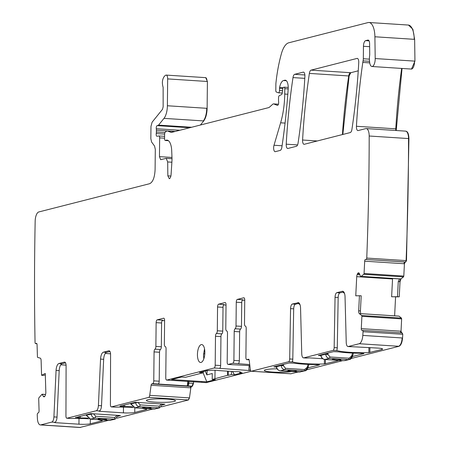 <?xml version="1.0" encoding="UTF-8"?>
<svg xmlns="http://www.w3.org/2000/svg" width="450" height="450" viewBox="0 0 450 450"><rect width="100%" height="100%" fill="white"/><g stroke="black" fill="none" stroke-linecap="round" stroke-linejoin="round"><path stroke-width="0.67" d="M298.316 303.497L299.998 304.656M322.729 358.734L309.544 357.879L306.928 358.048A5.136 2.098 93.7 0 1 306.647 358.076A5.136 2.098 93.7 0 1 306.377 358.014M299.272 303.255L295.498 304.217A4.275 1.749 93.7 0 0 293.687 308.835L292.798 359.156A2.565 1.046 93.7 0 1 292.478 360.968L292.32 361.558M338.13 360.343A8.556 1.029 0.6 0 1 338.141 360.399A8.556 1.029 0.6 0 1 337.376 360.81L324.382 363.966A25.667 3.083 0.6 0 1 292.798 361.997L292.461 361.018M293.687 308.835L290.571 308.638L289.682 358.954A2.565 1.046 93.7 0 1 288.596 361.727L251.342 371.222A2.565 1.046 -86.3 0 1 251.201 371.233A2.565 1.046 -86.3 0 1 250.346 369.686L249.193 360.259A1.71 0.698 -86.3 0 0 248.625 359.224A1.71 0.698 -86.3 0 0 248.529 359.235L246.932 359.64A2.565 1.046 -86.3 0 1 246.791 359.657A2.565 1.046 -86.3 0 1 245.897 357.362L246.201 328.416A2.565 1.046 93.7 0 0 245.346 326.132A2.565 1.046 -86.3 0 1 244.491 323.843L244.738 300.066A2.565 1.046 -86.3 0 0 243.844 297.771A2.565 1.046 -86.3 0 0 243.709 297.787L243.984 297.804M290.571 308.638A4.275 1.749 93.7 0 1 292.382 304.014L295.498 304.217M298.541 302.676L292.382 304.014M297.81 302.631A6.846 2.796 93.7 0 1 298.181 302.591A6.846 2.796 93.7 0 1 300.555 308.115L301.748 353.734A5.136 2.098 93.7 0 0 303.531 357.874L306.647 358.076M343.749 291.915L339.975 292.877A4.275 1.749 93.7 0 0 338.169 297.501L335.053 297.298L334.159 347.614A2.565 1.046 93.7 0 1 333.073 350.387L303.812 357.846A5.136 2.098 93.7 0 1 303.531 357.874M336.803 350.218L337.281 350.662A25.667 3.083 0.6 0 0 368.865 352.631L381.859 349.476A8.556 1.029 0.6 0 0 382.618 349.059A8.556 1.029 0.6 0 0 377.595 348.069L348.289 346.511L359.229 343.721L398.97 346.298L351.298 358.447M342.697 360.641L306.821 369.782M298.221 371.976L290.807 373.776M276.424 367.076L273.853 366.851L289.035 362.987L293.67 363.173A2.993 0.36 0.6 0 1 294.671 363.274A26.522 3.184 0.6 0 0 314.274 364.539A2.993 0.36 0.6 0 1 315.489 364.584L319.421 364.866M308.053 367.853L319.421 364.95M320.901 355.742L318.336 355.517L333.512 351.647L338.152 351.832A2.993 0.36 0.6 0 1 339.154 351.934A26.522 3.184 0.6 0 0 358.757 353.205A2.993 0.36 0.6 0 1 359.972 353.25L363.904 353.531M352.536 356.512L363.904 353.616M291.549 371.543A14.546 1.749 0.6 0 1 279.934 372.319A14.546 1.749 0.6 0 1 264.341 370.288A14.546 1.749 0.6 0 1 277.065 368.809M336.938 349.684L336.932 350.494L336.96 349.627A2.565 1.046 93.7 0 0 337.275 347.816L338.169 297.501M342.793 292.157L344.481 293.321M351.405 346.714A5.136 2.098 93.7 0 1 351.129 346.742A5.136 2.098 93.7 0 1 350.854 346.674M348.289 346.511A5.136 2.098 93.7 0 1 348.013 346.539A5.136 2.098 93.7 0 1 346.23 342.399L345.037 296.775A6.846 2.796 93.7 0 0 342.658 291.257A6.846 2.796 93.7 0 0 342.287 291.291L336.859 292.674L339.975 292.877M359.229 343.721A8.556 3.493 -86.3 0 0 362.807 335.419A1325.177 541.378 -86.3 0 0 363.043 331.701A1.71 0.698 -86.3 0 0 362.447 330.328A1.71 0.698 -86.3 0 0 362.424 330.328L361.896 330.334A1.71 0.698 -86.3 0 0 361.896 330.334A1.71 0.698 -86.3 0 1 361.282 328.641L361.901 316.327A0.855 0.349 -86.3 0 0 361.704 315.517L359.381 313.656A2.993 1.221 93.7 0 1 358.678 310.832L360.433 310.944L360.63 313.734L359.381 313.656M398.97 346.298C400.911 345.437 402.103 342.669 402.548 337.995L402.784 334.271L402.188 332.899L401.799 332.876A1.71 0.698 -86.3 0 0 401.771 332.876L362.469 330.328M251.263 371.239L206.263 382.624M193.523 381.566L193.506 383.423L192.42 386.241L191.526 386.466L190.839 387.832L189.478 397.907L188.449 399.954L161.393 406.851M152.882 409.022L116.916 418.191M108.399 420.362L79.903 427.472M190.789 127.474L158.197 125.364A2.137 0.872 -86.3 0 0 158.541 125.117L163.991 118.367L203.732 120.938C205.83 118.063 206.961 113.861 207.124 108.337L207.405 81.484L205.723 77.681M203.732 120.938L200.436 125.016M368.348 40.101L367.886 40.072A4.275 1.749 -86.3 0 1 368.117 40.05A4.275 1.749 -86.3 0 1 369.608 43.639L369.731 54.113A4.275 1.749 -86.3 0 1 369.619 55.738A8.556 3.493 -86.3 0 0 369.523 60.936A8.556 3.493 -86.3 0 1 369.596 61.701A6.846 2.796 -86.3 0 0 371.942 66.504A6.846 2.796 -86.3 0 0 375.204 58.556L374.901 36.776L414.641 39.352L412.875 29.267L408.488 25.065M414.641 39.352L414.945 61.133L411.491 69.047M396.219 130.517L402.047 68.456M400.016 281.706L399.257 296.809L391.624 296.764L397.502 296.747L398.267 281.593L400.016 281.706L401.012 278.848L403.521 276.885L403.802 276.069L404.426 263.751L404.038 263.728A1.71 0.698 -86.3 0 1 404.826 262.001L365.473 259.453L405.737 262.018L406.496 260.64L408.926 138.589C408.735 133.594 407.588 131.13 405.484 131.192M405.349 261.996A1.71 0.698 -86.3 0 0 406.103 260.618A1325.177 541.378 -86.3 0 0 408.538 138.561A8.556 3.493 -86.3 0 0 405.562 131.124L405.754 131.147M405.737 262.018L405.214 262.029L404.426 263.751M395.578 296.887L394.622 315.832M360.596 313.65L399.009 316.136L401.445 318.094L401.642 318.898L401.023 331.217L401.636 332.91M358.245 70.813L350.814 72.709L349.116 75.988L342.832 134.46M164.576 138.184L159.654 137.869L159.458 156.639L160.65 159.694L166.191 158.344L167.681 161.944L167.844 175.854L169.296 178.695A4.275 1.749 -86.3 0 0 171.084 174.555L171.951 161.032A12.831 5.242 -86.3 0 0 171.996 157.832L171.703 150.694A13.686 5.591 -86.3 0 0 169.166 141.441A13.686 5.591 -86.3 0 0 166.961 140.102A13.686 5.591 -86.3 0 0 165.538 140.451A2.137 0.872 -86.3 0 1 165.319 140.501A2.137 0.872 -86.3 0 1 164.576 138.594L164.616 134.342A2.137 0.872 -86.3 0 1 165.296 132.12L165.921 131.563A8.556 3.493 -86.3 0 1 167.299 130.995A8.556 3.493 -86.3 0 1 167.749 131.096L170.781 132.289A8.556 3.493 -86.3 0 0 171.225 132.39A8.556 3.493 -86.3 0 0 171.692 132.345L268.824 107.584A4.275 1.749 -86.3 0 0 269.286 107.325L272.812 104.175A4.275 1.749 -86.3 0 1 273.499 103.888A4.275 1.749 -86.3 0 1 273.724 103.939L277.312 105.345A2.565 1.046 -86.3 0 0 277.447 105.379A2.565 1.046 -86.3 0 0 278.612 101.677A4.275 1.749 -86.3 0 1 278.516 100.226L278.544 97.909A2.137 0.872 -86.3 0 1 279.371 95.591L281.469 94.612A2.137 0.872 -86.3 0 0 282.262 92.852L282.707 89.1A2.137 0.872 -86.3 0 1 283.573 87.311L284.096 87.176A1.71 0.698 -86.3 0 1 284.186 87.171A1.71 0.698 -86.3 0 1 284.782 88.695L284.726 94.05A47.053 19.221 -86.3 0 1 280.626 122.805L274.011 145.249A4.275 1.749 -86.3 0 0 275.124 151.678A4.275 1.749 -86.3 0 0 275.355 151.656L280.176 150.429A4.275 1.749 -86.3 0 0 281.874 147.161A299.424 122.327 -86.3 0 0 288.18 89.01A8.556 3.493 -86.3 0 0 285.249 80.179A8.556 3.493 -86.3 0 0 284.782 80.224L283.517 80.55A10.266 4.196 -86.3 0 0 279.613 87.429A2.137 0.872 -86.3 0 0 279.523 88.341L279.501 90.467A2.137 0.872 -86.3 0 1 278.483 92.824A2.137 0.872 -86.3 0 1 278.37 92.801L276.311 91.991A1.71 0.698 -86.3 0 1 275.805 90.484L275.873 84.178A4.275 1.749 -86.3 0 1 275.923 83.222A81.276 33.204 -86.3 0 1 281.396 53.741A21.386 8.736 -86.3 0 1 288.731 42.801L368.016 22.59A17.111 6.992 -86.3 0 1 368.944 22.5A17.111 6.992 -86.3 0 1 374.901 36.776M159.654 137.869A2.137 0.872 -86.3 0 0 158.906 135.956A2.137 0.872 -86.3 0 0 158.828 135.962L156.994 136.254A2.137 0.872 -86.3 0 1 156.915 136.254A2.137 0.872 -86.3 0 1 156.234 133.571A4.275 1.749 -86.3 0 0 156.369 132.013L156.386 130.224A4.275 1.749 -86.3 0 0 156.285 128.728A2.137 0.872 -86.3 0 1 157.14 125.634L158.197 125.364M163.991 118.367A12.831 5.242 -86.3 0 0 167.383 105.761L167.664 78.907A4.275 1.749 -86.3 0 0 166.174 75.088A4.275 1.749 -86.3 0 0 165.572 75.302L164.503 76.117C162.259 79.099 161.797 82.834 163.131 87.311L163.148 106.841L162.467 109.361L152.1 122.203L150.969 126.405L150.84 138.673L151.594 142.009L154.558 146.059L155.306 149.394L155.093 169.605C154.699 177.424 152.893 182.121 149.664 183.696L38.784 211.961A8.556 3.493 -86.3 0 0 35.168 221.153A1325.177 541.378 -86.3 0 0 35.055 342.613A1.71 0.698 -86.3 0 0 35.623 343.648A1.71 0.698 -86.3 0 0 35.786 343.614L36.309 343.356A1.71 0.698 -86.3 0 1 36.473 343.322A1.71 0.698 -86.3 0 1 37.069 344.683L37.434 356.749A0.855 0.349 -86.3 0 0 37.699 357.429L40.185 358.116A2.993 1.221 93.7 0 1 41.119 360.484L41.569 375.266L43.324 375.441L45.309 374.912M41.569 375.266L45.27 373.461L45.838 392.231A2.993 1.221 -86.3 0 1 45.54 394.476L45.231 395.438A2.993 1.221 -86.3 0 1 44.381 396.72L44.258 396.776A2.993 1.221 -86.3 0 1 43.976 396.838A2.993 1.221 -86.3 0 1 43.363 396.349L42.069 394.239L38.925 397.789A0.855 0.349 -86.3 0 0 38.706 398.706L39.071 410.771A1.71 0.698 -86.3 0 1 38.419 412.791L37.89 413.044A1.71 0.698 -86.3 0 0 37.238 414.743A1325.177 541.378 -86.3 0 0 37.395 418.365A8.556 3.493 -86.3 0 0 40.354 424.929A8.556 3.493 -86.3 0 0 40.821 424.884L51.756 422.094A5.136 2.098 -86.3 0 0 53.916 416.902L56.076 370.429A6.846 2.796 -86.3 0 1 58.95 363.51L64.384 362.126A4.275 1.749 -86.3 0 1 64.614 362.104A4.275 1.749 -86.3 0 1 66.099 365.85L65.942 415.98A2.565 1.046 -86.3 0 0 66.836 418.23A2.565 1.046 -86.3 0 0 66.971 418.219L96.238 410.754A5.136 2.098 -86.3 0 0 98.398 405.568L100.552 359.094A6.846 2.796 -86.3 0 1 103.433 352.176L108.861 350.792A4.275 1.749 -86.3 0 1 109.091 350.769A4.275 1.749 -86.3 0 1 110.582 354.516L110.419 404.646A2.565 1.046 -86.3 0 0 111.313 406.89A2.565 1.046 -86.3 0 0 111.454 406.879L148.708 397.384A2.565 1.046 -86.3 0 0 149.737 395.331L151.099 385.262A1.71 0.698 -86.3 0 1 151.785 383.895L152.679 383.664A2.565 1.046 -86.3 0 0 153.765 380.846L154.069 351.9A2.565 1.046 -86.3 0 1 154.974 349.166A2.565 1.046 93.7 0 0 155.886 346.427L156.133 322.65A2.565 1.046 93.7 0 1 157.219 319.832L163.575 318.212A2.565 1.046 93.7 0 1 163.71 318.201A2.565 1.046 93.7 0 1 164.604 320.49L164.357 344.267A2.565 1.046 93.7 0 0 165.212 346.556A2.565 1.046 -86.3 0 1 166.067 348.84L165.763 377.786A2.565 1.046 -86.3 0 0 166.657 380.081A2.565 1.046 -86.3 0 0 166.798 380.064L214.099 368.01A2.565 1.046 -86.3 0 0 215.19 365.192L215.488 336.246A2.565 1.046 -86.3 0 1 216.399 333.506A2.565 1.046 93.7 0 0 217.311 330.772L217.558 306.99A2.565 1.046 93.7 0 1 218.644 304.172L224.994 302.552A2.565 1.046 93.7 0 1 225.135 302.541A2.565 1.046 93.7 0 1 226.029 304.83L225.782 328.613A2.565 1.046 93.7 0 0 226.637 330.896A2.565 1.046 -86.3 0 1 227.492 333.186L227.188 362.132A2.565 1.046 -86.3 0 0 228.083 364.421A2.565 1.046 -86.3 0 0 228.223 364.41L232.813 363.24L249.722 364.567M111.454 406.879L115.656 407.149A25.667 3.083 0.6 0 1 133.47 407.469M142.273 408.336A25.667 3.083 0.6 0 1 146.756 409.241L146.734 409.236M134.797 407.846L134.747 412.459L146.734 409.404M134.747 412.459A8.556 1.029 0.6 0 1 123.424 412.858L123.486 407.104M99.861 410.681L99.855 411.328L123.424 412.858M99.855 411.328L98.848 411.131L99.354 410.957A5.136 2.098 -86.3 0 0 101.514 405.771L103.669 359.297L100.552 359.094M66.971 418.219L71.179 418.489A25.667 3.083 0.6 0 1 88.993 418.809M97.796 419.67A25.667 3.083 0.6 0 1 102.274 420.581L102.257 420.576M90.315 419.186L90.27 423.799L102.251 420.744M90.27 423.799A8.556 1.029 0.6 0 1 78.947 424.192L79.009 418.438M55.384 422.021L55.373 422.668L78.947 424.192M55.373 422.668L54.371 422.471L54.877 422.297A5.136 2.098 -86.3 0 0 57.032 417.105L59.192 370.631L56.076 370.429M120.015 406.063L135.332 402.289L164.942 404.201L162.489 404.955M124.751 404.859L124.734 406.586A26.522 3.184 0.6 0 1 132.441 406.811M124.734 406.586A2.993 0.36 0.6 0 1 123.519 406.541L123.536 405.169M120.015 406.316L123.519 406.541M75.538 417.403L79.037 417.881A2.993 0.36 0.6 0 0 80.252 417.926A26.522 3.184 0.6 0 1 87.964 418.151M75.532 417.651L90.855 413.623L120.465 415.541L118.013 416.289M149.321 401.546A14.546 1.749 0.6 0 1 146.436 400.343A14.546 1.749 0.6 0 1 156.825 398.897A14.546 1.749 0.6 0 1 172.558 399.684A14.546 1.749 0.6 0 1 175.449 400.646A14.546 1.749 0.6 0 1 166.022 402.306A14.546 1.749 0.6 0 1 149.321 401.546M65.509 362.835L62.072 363.713A6.846 2.796 -86.3 0 0 59.192 370.631M109.986 351.501L106.549 352.378A6.846 2.796 -86.3 0 0 103.669 359.297M188.848 381.262L188.826 383.119A2.565 1.046 -86.3 0 1 187.74 385.937L158.13 384.019A2.565 1.046 -86.3 0 0 159.216 381.201L153.765 380.846M155.886 346.427L161.336 346.781A2.565 1.046 93.7 0 1 160.431 349.521A2.565 1.046 -86.3 0 0 159.519 352.254L159.216 381.201M161.336 346.781L161.589 323.004A2.565 1.046 93.7 0 1 162.675 320.186L157.219 319.832M162.197 320.569L164.604 320.726M171.979 380.402A2.565 1.046 -86.3 0 0 172.114 380.436A2.565 1.046 -86.3 0 0 172.254 380.419L166.798 380.064M249.137 365.529L248.828 370.491L219.555 368.364A2.565 1.046 -86.3 0 0 220.641 365.546L215.19 365.192M217.311 330.772L222.761 331.127A2.565 1.046 93.7 0 1 221.856 333.861A2.565 1.046 -86.3 0 0 220.944 336.6L220.641 365.546M222.761 331.127L223.014 307.344A2.565 1.046 93.7 0 1 224.1 304.526L218.644 304.172M223.622 304.914L226.029 305.072M233.404 364.748A2.565 1.046 -86.3 0 0 233.539 364.776A2.565 1.046 -86.3 0 0 233.679 364.764L228.223 364.41M249.846 365.58L233.679 364.764M239.653 331.83L234.203 331.476A2.565 1.046 93.7 0 1 235.108 328.742L240.564 329.091A2.565 1.046 93.7 0 0 239.653 331.83L239.349 360.776A2.565 1.046 93.7 0 1 238.264 363.594M234.203 331.476L233.899 360.422A2.565 1.046 93.7 0 1 232.813 363.24M240.564 329.091A2.565 1.046 -86.3 0 0 241.47 326.357L236.019 326.002A2.565 1.046 -86.3 0 1 235.108 328.742M236.019 326.002L236.267 302.226A2.565 1.046 -86.3 0 1 237.352 299.407L242.809 299.756A2.565 1.046 -86.3 0 0 241.723 302.574L241.47 326.357M237.352 299.407L243.709 297.787M244.738 300.302L242.331 300.144M335.053 297.298A4.275 1.749 93.7 0 1 336.859 292.674M402.784 334.271L363.043 331.701M358.678 310.832L359.438 295.746L361.198 295.791L360.433 310.944M359.438 295.746L355.759 295.819L356.726 276.654A2.993 1.221 -86.3 0 1 357.193 274.534L357.564 273.718A2.993 1.221 -86.3 0 1 358.476 272.824L358.599 272.818A2.993 1.221 -86.3 0 1 358.644 272.818A2.993 1.221 -86.3 0 1 359.426 273.679L360.484 276.407L361.142 276.373L363.78 274.314A0.855 0.349 -86.3 0 0 364.061 273.499L364.686 261.18A1.71 0.698 -86.3 0 1 365.473 259.453M391.624 296.764L392.574 278.483M398.509 278.871L361.091 276.396M398.267 281.593L399.476 278.882M406.496 260.64L366.756 258.069A1325.177 541.378 -86.3 0 0 369.186 136.013A8.556 3.493 -86.3 0 0 366.21 128.576A8.556 3.493 -86.3 0 0 365.749 128.621L358.138 130.556A4.275 1.749 -86.3 0 1 357.907 130.579A4.275 1.749 -86.3 0 1 356.434 126.281A311.406 127.221 -86.3 0 1 362.796 62.421A8.556 3.493 -86.3 0 1 363.077 60.885A4.275 1.749 -86.3 0 0 363.324 58.759L363.454 46.282A5.136 2.098 -86.3 0 1 365.625 40.646L367.886 40.072M365.996 259.447A1.71 0.698 -86.3 0 0 366.756 258.069M292.995 77.591A299.424 122.327 -86.3 0 0 286.228 144.191A4.275 1.749 -86.3 0 0 287.696 148.477A4.275 1.749 -86.3 0 0 287.933 148.455L296.376 146.301A4.275 1.749 -86.3 0 0 298.074 143.027A299.424 122.327 -86.3 0 0 304.892 76.416A4.275 1.749 -86.3 0 0 303.418 72.124A4.275 1.749 -86.3 0 0 303.188 72.146L294.694 74.312A4.275 1.749 -86.3 0 0 292.995 77.591L304.779 78.356M350.241 132.57A4.275 1.749 -86.3 0 0 351.939 129.296A299.424 122.327 -86.3 0 0 358.746 62.685A4.275 1.749 -86.3 0 0 357.272 58.399A4.275 1.749 -86.3 0 0 357.041 58.421L311.074 70.138A4.275 1.749 -86.3 0 0 309.375 73.412A299.424 122.327 -86.3 0 0 302.591 140.017A4.275 1.749 -86.3 0 0 304.065 144.304A4.275 1.749 -86.3 0 0 304.296 144.281L350.241 132.57M395.184 296.859L399.257 296.809M397.502 296.747L398.869 296.786M60.767 364.804L66.077 365.147M105.244 353.464L110.559 353.807M188.724 381.251A6.418 2.621 -86.3 0 1 187.037 385.757L187.014 386.123M187.712 381.189L187.464 385.189M201.673 382.095A2.565 1.046 -86.3 0 0 202.112 382.376A2.565 1.046 -86.3 0 0 202.252 382.365L172.254 380.419M250.487 370.367L248.828 370.491M249.559 370.305A2.565 1.046 -86.3 0 0 250.312 369.377M203.107 372.803L206.792 381.836L171.664 379.564L181.564 377.038L185.496 377.291L203.304 372.752L203.316 371.531M206.792 381.836L215.353 379.654L212.203 379.451L212.265 373.506L206.859 374.884L207.214 370.536M205.228 371.042L206.859 374.884M212.203 379.451L227.486 375.306L227.531 371.222M215.044 370.232L214.954 378.501M227.486 375.306L228.268 375.356L228.308 371.272M228.268 375.356L231.441 374.546L234.484 374.743L232.543 371.543M231.474 371.475L231.441 374.546M234.484 374.743L242.162 372.786L239.782 372.634A361.333 326.936 -104.3 0 1 239.625 371.841M203.304 372.752L199.485 372.51L207.248 370.53L210.302 370.507A4.646 0.557 -179.4 0 1 214.532 370.226A4.646 0.557 -179.4 0 1 218.762 370.598L234.889 371.638A4.646 0.557 -179.4 0 1 240.874 372.223A4.646 0.557 -179.4 0 1 240.463 372.459L239.782 372.634M204.806 353.661L203.546 353.981M204.536 348.885L203.501 354.864L203.811 358.853M201.043 362.441A8.983 3.667 -86.3 0 0 204.829 353.171A8.983 3.667 -86.3 0 0 201.718 344.565A8.983 3.667 -86.3 0 0 201.234 344.61A8.983 3.667 -86.3 0 0 197.449 353.88A8.983 3.667 -86.3 0 0 200.559 362.492A8.983 3.667 -86.3 0 0 201.043 362.441M86.237 414.962L86.332 415.434A1.71 0.596 -11.6 0 1 86.456 415.142L90.596 419.192L109.626 420.424L115.144 419.197L118.142 415.598L117.405 415.344M91.192 413.646L91.198 413.933C91.53 416.34 92.796 417.724 95.001 418.067L115.138 419.197M104.079 418.798A4.275 0.512 -179.4 0 0 98.038 419.203A4.275 0.512 -179.4 0 0 100.552 419.698A4.275 0.512 -179.4 0 0 106.594 419.293A4.275 0.512 -179.4 0 0 104.079 418.798M93.172 413.775L86.456 415.142L86.355 414.669M92.655 413.741L91.192 413.871M117.788 415.367L118.131 415.564M98.044 419.181A4.275 0.512 -179.4 0 0 100.552 419.653A4.275 0.512 -179.4 0 0 106.588 419.271M352.53 353.042L351.675 355.961L352.676 355.989L352.665 355.376M351.782 355.461L352.783 355.489L353.379 353.076M343.744 360.692L324.894 359.471C322.684 359.123 321.396 357.75 321.019 355.354L321.036 355.517M352.558 355.877L349.447 359.471L343.924 360.703L324.799 359.483A1.71 0.698 -86.3 0 0 324.894 359.471L329.304 358.346C327.094 357.975 325.912 356.574 325.761 354.144L320.884 355.416M327.983 353.059L328.011 353.919L325.789 353.638L325.761 354.144A1.71 0.321 -176.7 0 0 327.983 354.426L328.011 353.919M334.851 359.978A4.275 0.512 -179.4 0 0 340.892 359.572A4.275 0.512 -179.4 0 0 338.377 359.077A4.275 0.512 -179.4 0 0 332.336 359.483A4.275 0.512 -179.4 0 0 334.851 359.978M332.342 359.46A4.275 0.512 -179.4 0 0 334.851 359.933A4.275 0.512 -179.4 0 0 340.886 359.55M320.957 354.848L321.013 355.292M308.053 364.382L307.192 367.301L308.199 367.324L308.183 366.716M307.299 366.801L308.306 366.823L308.902 364.416M300.544 371.936L280.412 370.806C278.207 370.463 276.913 369.09 276.542 366.688L276.559 366.857M308.076 367.217L304.971 370.811L299.447 372.043L280.322 370.817A1.71 0.698 -86.3 0 0 280.412 370.806L284.822 369.686C282.611 369.315 281.43 367.914 281.284 365.479L276.407 366.756M283.5 364.393L283.534 365.259L281.312 364.973L281.284 365.479A1.71 0.321 -176.7 0 0 283.506 365.766L283.534 365.259M290.368 371.312A4.275 0.512 -179.4 0 0 296.409 370.907A4.275 0.512 -179.4 0 0 293.901 370.412A4.275 0.512 -179.4 0 0 287.859 370.817A4.275 0.512 -179.4 0 0 290.368 371.312M287.859 370.794A4.275 0.512 -179.4 0 0 290.368 371.272A4.275 0.512 -179.4 0 0 296.409 370.884M276.48 366.188L276.536 366.632M130.714 403.622L130.809 404.1A1.71 0.596 -11.6 0 1 130.933 403.802L135.073 407.852L154.108 409.084L159.621 407.858L162.619 404.263L161.882 404.004M135.669 402.306L135.675 402.593C136.007 405.006 137.278 406.384 139.483 406.733L159.615 407.863M148.562 407.458A4.275 0.512 -179.4 0 0 142.515 407.863A4.275 0.512 -179.4 0 0 145.029 408.358A4.275 0.512 -179.4 0 0 151.071 407.953A4.275 0.512 -179.4 0 0 148.562 407.458M137.649 402.435L130.933 403.802L130.838 403.329M137.132 402.401L135.675 402.536M162.264 404.032L162.607 404.229M142.521 407.841A4.275 0.512 -179.4 0 0 145.029 408.313A4.275 0.512 -179.4 0 0 151.071 407.931M337.376 360.81L337.382 360.293M324.382 363.966L324.433 359.438M289.682 358.954L292.798 359.156M288.596 361.727L292.798 361.997M303.812 357.846L306.928 358.048M290.419 373.753A2.565 1.046 -86.3 0 0 290.554 373.781A2.565 1.046 -86.3 0 0 290.689 373.77L291.082 373.798M337.281 350.662L333.073 350.387M290.689 373.77L251.342 371.222M325.395 363.864L325.44 359.522M334.159 347.614L337.275 347.816M368.865 352.631L368.916 347.507M369.872 352.53L369.923 347.574M381.859 349.476L381.864 348.626M398.582 346.269A8.556 3.493 -86.3 0 0 402.159 337.967L362.807 335.419M402.159 337.967L402.548 337.995M171.979 157.449L159.458 156.639M158.906 135.956L164.599 136.328L158.985 135.973M164.627 134.111L156.234 133.571M164.976 132.57L156.369 132.013M175.219 131.445L156.386 130.224M179.876 130.258L156.285 128.728M189.731 127.744L157.14 125.634M191.632 127.26L158.541 125.117M203.338 120.915A12.831 5.242 -86.3 0 0 206.73 108.309L167.383 105.761M207.405 81.484L167.664 78.907M206.73 108.309L207.124 108.337M207.011 81.456A4.275 1.749 -86.3 0 0 205.526 77.636L166.174 75.088M36.866 343.682L35.786 343.614M36.63 343.378L36.309 343.356M44.724 396.433L43.363 396.349M45.529 394.515L42.199 394.301M42.109 394.228L45.546 394.453L42.148 394.245M40.354 424.929L79.706 427.478A8.556 3.493 -86.3 0 0 80.168 427.433L40.821 424.884M80.168 427.433L80.561 427.455M148.708 397.384L188.449 399.954M99.354 410.957L96.238 410.754M54.877 422.297L51.756 422.094M57.032 417.105L53.916 416.902M62.072 363.713L58.95 363.51M64.839 362.16L64.384 362.126M101.514 405.771L98.398 405.568M106.549 352.378L103.433 352.176M109.322 350.82L108.861 350.792M188.061 399.932A2.565 1.046 -86.3 0 0 189.09 397.879L149.737 395.331M189.09 397.879L189.478 397.907M151.785 383.895L191.138 386.443A1.71 0.698 -86.3 0 0 190.451 387.81L190.839 387.832M190.451 387.81L151.099 385.262M191.138 386.443L191.526 386.466M187.74 385.937L192.42 386.241M152.679 383.664L158.13 384.019M159.519 352.254L154.069 351.9M160.431 349.521L154.974 349.166M156.133 322.65L161.589 323.004M219.555 368.364L214.099 368.01M220.944 336.6L215.488 336.246M221.856 333.861L216.399 333.506M217.558 306.99L223.014 307.344M233.899 360.422L239.349 360.776M236.267 302.226L241.723 302.574M249.092 359.781L246.932 359.64M343.024 291.341L342.287 291.291M402.39 334.249A1.71 0.698 -86.3 0 0 401.799 332.876L362.447 330.328M401.822 332.876L402.165 332.899M401.062 332.826A1.71 0.698 -86.3 0 1 400.635 331.189L361.282 328.641M400.635 331.189L401.023 331.217M361.901 316.327L401.642 318.898M401.254 318.876A0.855 0.349 -86.3 0 0 401.051 318.066L361.704 315.517M401.051 318.066L401.445 318.094M392.524 278.972L356.726 276.654M359.798 274.702L357.193 274.534M359.483 273.842L357.564 273.718M399.566 278.859L361.142 276.373M399.628 281.683L400.618 278.826L401.012 278.848M363.78 274.314L403.521 276.885M400.618 278.826L399.763 278.769M403.132 276.863A0.855 0.349 -86.3 0 0 403.414 276.047L364.061 273.499M403.414 276.047L403.802 276.069M404.038 263.728L364.686 261.18M404.826 262.001L405.214 262.029M408.926 138.589L369.186 136.013M401.659 68.428A311.406 127.221 -86.3 0 0 395.786 128.829L356.434 126.281M396.174 128.852L395.786 128.829A4.275 1.749 -86.3 0 0 395.826 130.494M369.737 62.871L362.796 62.421M369.562 61.307L363.077 60.885M369.405 59.152L363.324 58.759M369.641 46.682L363.454 46.282M369.062 40.871L365.625 40.646M371.942 66.504L411.289 69.053A6.846 2.796 -86.3 0 0 414.557 61.104L375.204 58.556M414.557 61.104L414.945 61.133M414.248 39.324A17.111 6.992 -86.3 0 0 408.296 25.048L368.944 22.5M282.234 93.049L278.595 92.812M282.521 90.664L279.501 90.467M282.803 88.554L279.523 88.341M283.162 87.66L279.613 87.429M286.363 80.73L283.517 80.55M285.699 80.286L284.782 80.224M282.082 145.772L274.011 145.249M285.064 123.092L280.626 122.805M287.803 94.252L284.726 94.05M288.186 88.914L284.782 88.695M284.186 87.171L288.225 87.429L284.276 87.188M278.404 104.242L273.724 103.939M171.681 132.345L170.781 132.289M174.791 131.552L167.749 131.096M168.334 140.631L165.538 140.451M170.876 176.051L167.844 175.854M171.877 162.214L167.681 161.944M297.562 144.928L286.228 144.191M304.869 74.97L294.694 74.312M303.188 72.146L303.643 72.174M317.289 140.968L302.591 140.017M311.074 70.138L350.426 72.686A4.275 1.749 -86.3 0 0 348.728 75.96L309.375 73.412M349.116 75.988L348.728 75.96A299.424 122.327 -86.3 0 0 342.433 134.561M357.502 58.449L357.041 58.421M350.426 72.686L350.814 72.709M398.621 316.108L360.591 313.633L398.576 316.091M192.026 386.213L193.112 383.394L193.506 383.423M188.826 383.119L193.112 383.394M205.875 382.596L206.539 382.641M80.269 416.194L80.252 417.926M79.054 416.509L79.037 417.881M206.151 382.613L202.252 382.365M240.463 372.459A361.333 326.936 -104.3 0 1 240.362 371.976M90.399 419.175L95.001 418.067L95.726 416.25L114.756 417.482A1.71 0.698 93.7 0 1 114.036 419.299L109.626 420.424A1.71 0.698 93.7 0 1 109.536 420.435A1.71 0.698 93.7 0 1 109.446 420.412M93.459 413.792L95.726 416.25M114.756 417.482L117.141 415.327M351.675 355.961L349.02 358.211L329.991 356.979L327.983 354.426M349.02 358.211A1.71 0.698 -86.3 0 1 348.334 359.578L329.304 358.346L329.991 356.979M324.697 359.454A1.71 0.698 -86.3 0 0 324.799 359.483C322.521 359.106 321.21 357.761 320.867 355.449L320.805 354.887M307.192 367.301L304.543 369.551L285.508 368.319L283.506 365.766M304.543 369.551A1.71 0.698 -86.3 0 1 303.857 370.918L284.822 369.686L285.508 368.319M299.261 372.026L304.971 370.811C305.978 370.935 307.052 369.771 308.199 367.324M280.215 370.789A1.71 0.698 -86.3 0 0 280.322 370.817C278.038 370.446 276.727 369.101 276.39 366.784L276.322 366.221M134.876 407.835L139.483 406.733L140.203 404.91L159.238 406.142A1.71 0.698 93.7 0 1 158.513 407.964L154.108 409.084A1.71 0.698 93.7 0 1 154.013 409.095A1.71 0.698 93.7 0 1 153.922 409.072M137.936 402.457L140.203 404.91M159.238 406.142L161.623 403.988M290.942 373.809L251.201 371.233M348.013 346.539L351.129 346.742M36.889 343.733L35.623 343.648M70.701 418.478L66.836 418.23M115.177 407.143L111.313 406.89M172.114 380.436L166.657 380.081M233.539 364.776L228.083 364.421M249.097 359.803L246.791 359.657M405.562 131.124L366.21 128.576M282.229 93.066L278.483 92.824M278.421 104.209L273.499 103.888M175.016 131.496L167.299 130.995M168.429 140.704L165.319 140.501M166.191 158.344L172.018 158.721M411.294 69.053L411.683 69.081M408.296 25.048L408.69 25.071M205.526 77.642L205.914 77.664M79.706 427.478L80.1 427.5M202.112 382.376L206.398 382.652M86.332 415.434L90.501 419.203L110.717 420.328M352.676 355.989C351.534 358.436 350.454 359.595 349.447 359.477L345.021 360.602M130.815 404.1L134.983 407.863L155.194 408.988"/></g></svg>
